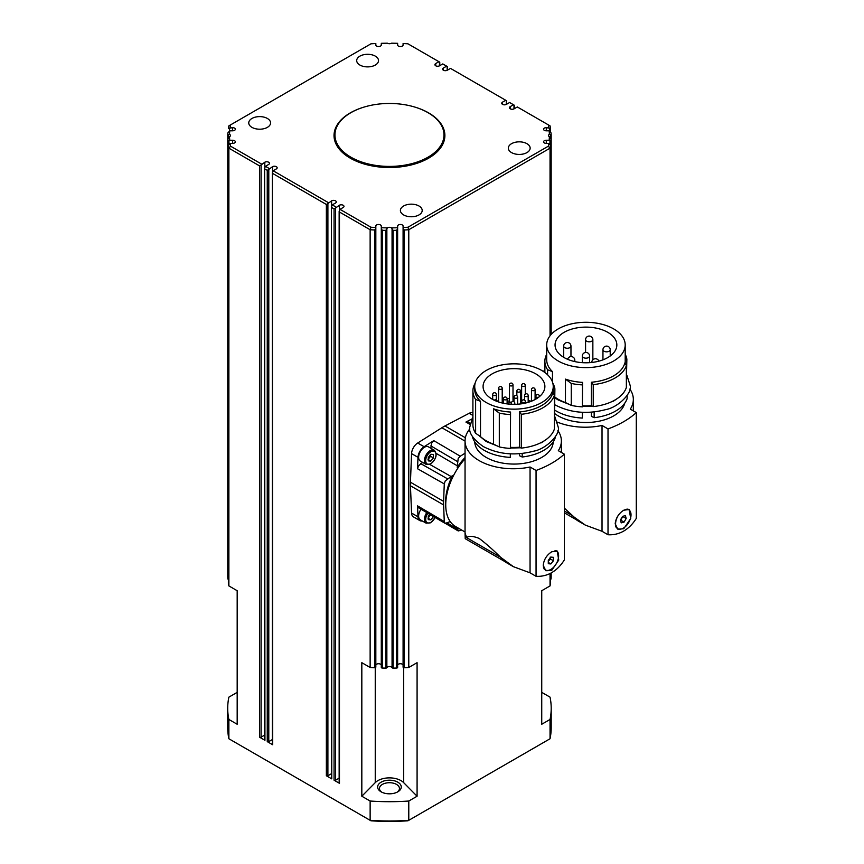 <?xml version="1.0" encoding="UTF-8"?>
<svg xmlns="http://www.w3.org/2000/svg" width="864" height="864" viewBox="0 0 864 864"><rect width="100%" height="100%" fill="white"/><g stroke="black" fill="none" stroke-linecap="round" stroke-linejoin="round"><path stroke-width="1.3" d="M443.977 134.935A54.518 31.482 180 0 1 431.168 155.207A54.518 31.482 180 0 1 370.775 164.506A54.518 31.482 180 0 1 334.94 134.935A54.518 31.482 180 0 1 347.749 114.664A54.518 31.482 180 0 1 408.143 105.365A54.518 31.482 180 0 1 443.977 134.935L443.977 136.415A54.518 31.482 180 0 1 433.868 154.678M426.805 512.622A8.176 4.72 120 0 0 424.408 519.404A8.176 4.72 120 0 0 426.103 523.152L420.325 519.815A8.176 4.72 -60 0 1 418.63 516.067A8.176 4.72 -60 0 1 421.049 509.242M428.015 518.238L430.531 514.814M418.63 457.304A8.176 4.72 -60 0 1 422.194 449.075A8.176 4.72 -60 0 1 428.501 446.882L434.279 450.23A8.176 4.72 120 0 0 430.196 450.63A8.176 4.72 120 0 0 424.408 460.642A8.176 4.72 120 0 0 426.103 464.389L420.325 461.052A8.176 4.72 -60 0 1 418.63 457.304M428.015 459.475L430.585 456.278L430.348 454.432M620.546 520.376L622.901 516.283M624.985 509.587A10.908 6.296 -60 0 1 628.765 509.803A10.908 6.296 -60 0 1 630.763 512.665A10.908 6.296 -60 0 1 627.156 524.74A10.908 6.296 -60 0 1 617.857 528.692A10.908 6.296 -60 0 1 615.859 525.83A10.908 6.296 -60 0 1 618.656 514.836M627.048 509.069A10.908 6.296 -60 0 1 628.247 509.501A10.908 6.296 -60 0 1 628.506 509.663M564.322 508.097L574.279 517.223L585.36 525.128L602.024 531.284L602.024 425.455A48.157 27.81 0 0 1 557.474 422.15M607.792 332.338A30.899 17.842 180 0 1 616.842 344.952A30.899 17.842 180 0 1 597.769 361.433A30.899 17.842 180 0 1 564.095 357.556A30.899 17.842 180 0 1 555.055 344.952A30.899 17.842 180 0 1 574.128 328.471A30.899 17.842 180 0 1 607.792 332.338M623.732 510.214L629.154 509.501L630.72 518.497L623.732 528.757L617.792 529.178L615.19 523.832C615.838 518.022 618.689 513.475 623.732 510.214M628.69 509.285A11.362 6.556 -60 0 1 629.867 510.764M557.183 329.53A39.258 22.669 0 0 0 546.696 344.952A39.258 22.669 0 0 0 570.92 365.882A39.258 22.669 0 0 0 613.699 360.968A39.258 22.669 0 0 0 625.201 344.952A39.258 22.669 0 0 0 600.966 324.011A39.258 22.669 0 0 0 558.187 328.925A39.258 22.669 0 0 0 557.183 329.53M546.696 344.952L546.696 359.791A39.258 22.669 0 0 0 552.463 371.617L552.463 382.018M582.53 382.363L582.368 406.858L582.53 382.363A39.258 22.669 0 0 1 565.456 379.123L565.456 402.559A39.258 22.669 180 0 1 554.893 397.105M626.368 365.483A41.072 23.717 180 0 1 614.984 378.043A41.072 23.717 180 0 1 593.244 384.61L593.244 406.566A41.072 23.717 180 0 0 614.984 400A41.072 23.717 180 0 0 626.368 387.45L626.368 365.483L624.823 362.945A39.258 22.669 0 0 1 613.699 375.808A39.258 22.669 0 0 1 591.408 382.234L591.408 405.68A39.258 22.669 180 0 1 582.53 405.81M591.408 382.234L593.244 384.61M591.408 412.182L591.408 416.362L594.151 417.69L594.151 411.934M582.53 412.312L582.293 418.057L582.293 412.29M624.791 403.099A39.258 22.669 180 0 1 613.699 415.876A39.258 22.669 180 0 1 591.408 422.291A39.258 22.669 180 0 1 554.893 413.716M627.124 395.539L627.124 398.65A41.98 24.235 180 0 1 615.632 411.059A41.98 24.235 180 0 1 594.151 417.69M576.342 519.75L564.322 512.806M511.348 402.538A2.268 1.307 180 0 1 509.587 402.149A2.268 1.307 180 0 1 508.918 401.231A2.268 1.307 180 0 1 509.371 400.442M511.51 402.257A1.814 1.048 180 0 1 509.9 401.965A1.814 1.048 180 0 1 509.371 401.231L509.371 384.901A1.814 1.048 0 0 0 509.9 385.646A1.814 1.048 0 0 0 512.471 385.646A1.814 1.048 0 0 0 513.011 384.901L513.011 401.231A1.814 1.048 180 0 1 512.957 401.468M521.716 402.581A2.268 1.307 180 0 1 521.176 401.728A2.268 1.307 180 0 1 521.629 400.95M521.716 402.052A1.814 1.048 180 0 1 521.629 401.728L521.629 385.409A1.814 1.048 0 0 0 522.158 386.154A1.814 1.048 0 0 0 524.729 386.154A1.814 1.048 0 0 0 525.269 385.409L525.269 394.124M548.294 561.2L550.357 558.965L550.13 557.118M555.034 550.616A10.908 6.296 -60 0 1 556.319 551.07A10.908 6.296 -60 0 1 558.576 556.06A10.908 6.296 -60 0 1 553.824 567.032A10.908 6.296 -60 0 1 545.422 569.959A10.908 6.296 -60 0 1 543.348 566.816M555.476 550.606A10.908 6.296 -60 0 1 555.811 550.778A10.908 6.296 -60 0 1 556.06 550.93M504.382 561.298L465.221 538.682L465.048 533.045L466.733 537.721C468.59 535.68 472.727 535.907 479.153 538.402C485.903 543.51 493.042 549.796 500.591 557.269L513.389 566.676L530.053 572.832L530.053 467.003A48.157 27.81 0 0 1 465.048 440.953A48.157 27.81 0 0 1 469.822 428.89M535.831 373.885A30.899 17.842 180 0 1 544.882 386.5A30.899 17.842 180 0 1 525.809 402.98A30.899 17.842 180 0 1 492.134 399.114A30.899 17.842 180 0 1 483.084 386.5A30.899 17.842 180 0 1 502.157 370.019A30.899 17.842 180 0 1 535.831 373.885M551.761 551.761L557.194 551.048L558.749 560.056L551.761 570.305L545.832 570.726L543.229 565.38C543.877 559.57 546.718 555.023 551.761 551.761M556.729 550.832A11.362 6.556 -60 0 1 558.565 556.697M551.416 569.084A11.362 6.556 -60 0 1 550.573 569.614A11.362 6.556 -60 0 1 545.368 570.413M485.212 371.077A39.258 22.669 0 0 0 474.725 386.5A39.258 22.669 0 0 0 498.96 407.43A39.258 22.669 0 0 0 541.739 402.527A39.258 22.669 0 0 0 553.241 386.5A39.258 22.669 0 0 0 529.006 365.558A39.258 22.669 0 0 0 486.227 370.472A39.258 22.669 0 0 0 485.212 371.077M474.725 386.5L474.725 389.459A39.258 22.669 0 0 0 480.503 401.296L480.503 436.612L475.621 433.253A41.072 23.717 180 0 1 472.91 424.786L472.91 390.949A41.072 23.717 180 0 1 475.124 383.26M510.559 412.042L510.397 448.405L510.559 412.042A39.258 22.669 0 0 1 493.495 408.791L493.495 444.118A39.258 22.669 180 0 1 480.503 436.612M554.396 395.161A41.072 23.717 180 0 1 543.024 407.711A41.072 23.717 180 0 1 521.284 414.288L521.284 448.114A41.072 23.717 180 0 0 543.024 441.547A41.072 23.717 180 0 0 554.396 428.998L554.396 395.161L552.852 392.612A39.258 22.669 0 0 1 541.739 405.486A39.258 22.669 0 0 1 519.448 411.912L519.448 447.228A39.258 22.669 180 0 1 510.559 447.358M519.448 411.912L521.284 414.288M519.448 453.73L519.448 455.684L522.18 457.013L522.18 453.481M510.559 453.859L510.322 457.38L510.322 453.848M553.23 441.839A39.258 22.669 180 0 1 541.739 457.423A39.258 22.669 180 0 1 519.448 463.849A39.258 22.669 180 0 1 474.736 441.839M555.152 437.087L555.152 437.972A41.98 24.235 180 0 1 543.672 450.382A41.98 24.235 180 0 1 522.18 457.013M465.048 533.045L465.048 440.953M450.209 521.554L445.23 523.444L444.28 521.575L443.599 504.911A46.71 26.968 -60 0 1 443.556 503.161A46.71 26.968 -60 0 1 443.599 501.368L444.28 483.905L445.23 480.946L451.138 476.55A8.759 5.054 120 0 0 452.401 475.675L453.254 476.161M452.401 475.675A43.837 25.304 120 0 0 445.586 501.984A43.837 25.304 120 0 0 445.748 505.516M422.302 520.96A9.083 5.249 -60 0 1 419.872 520.603L413.446 516.888A9.083 5.249 -60 0 1 411.566 513.076L410.443 485.773A46.71 26.968 -60 0 1 410.4 484.013A46.71 26.968 -60 0 1 410.443 482.22L411.566 453.622L417.992 457.326L417.539 468.752L418.489 465.793L422.658 462.402M461.7 530.064L458.222 530.939L457.337 527.537M430.834 448.232L431.687 442.93L433.782 440.629L424.116 446.731A9.083 5.249 -60 0 0 417.992 457.326M458.05 467.856L457.207 467.348A8.759 5.054 120 0 0 457.337 465.826L458.19 458.514L460.274 456.214L465.048 453.2M502.546 104.371L502.546 102.136A2.722 1.577 180 0 0 501.746 103.248A2.722 1.577 180 0 0 503.431 104.706A2.722 1.577 180 0 0 506.401 104.371L509.609 102.514L514.296 105.214L514.296 108.702M546.296 130.81L546.296 127.656A2.722 1.577 180 0 0 543.564 129.233A2.722 1.577 180 0 0 546.296 130.81L549.18 130.81L551.048 132.894A161.752 93.388 0 0 1 551.167 134.892L549.374 134.363A2.722 1.577 180 0 0 548.478 135.529A2.722 1.577 180 0 0 549.277 136.642A2.722 1.577 180 0 0 549.374 136.696A159.926 92.329 180 0 1 549.18 140.249L549.958 140.886L549.958 144.418M549.374 136.696L551.167 139.126L551.167 334.444L551.167 134.924M551.048 334.573L551.048 141.134L549.958 140.886M502.546 102.136L505.753 100.289L450.5 68.386L447.282 70.232A2.722 1.577 180 0 1 444.312 70.578A2.722 1.577 180 0 1 442.627 69.12A2.722 1.577 180 0 1 443.426 68.008L446.645 66.161L442.789 63.925L439.571 65.783A2.722 1.577 180 0 1 436.601 66.128A2.722 1.577 180 0 1 434.927 64.67A2.722 1.577 180 0 1 435.715 63.558L438.934 61.7L407.938 43.816A159.926 92.329 180 0 0 403.088 43.524L403.088 44.982A2.722 1.577 180 0 1 400.367 46.548A2.722 1.577 180 0 1 397.634 44.982L397.634 43.319A159.926 92.329 180 0 0 391.478 43.2A2.722 1.577 180 0 1 387.526 43.254A2.722 1.577 180 0 1 387.439 43.2A159.926 92.329 180 0 0 381.283 43.319L381.283 44.982A2.722 1.577 180 0 1 378.551 46.548A2.722 1.577 180 0 1 375.829 44.982L375.829 43.524A159.926 92.329 180 0 0 370.969 43.816L228.874 125.852A161.752 93.388 0 0 0 228.388 128.455L228.388 128.455M505.753 100.289L506.596 100.764L506.596 104.252M438.934 61.7L439.765 62.186L439.765 65.675M546.296 143.392L546.296 140.249A2.722 1.577 180 0 0 543.564 141.826A2.722 1.577 180 0 0 546.296 143.392L548.802 143.392L550.519 145.562L550.519 335.178L550.53 145.508M510.257 108.821L510.257 106.596A2.722 1.577 180 0 0 509.458 107.708A2.722 1.577 180 0 0 511.142 109.156A2.722 1.577 180 0 0 514.112 108.821L517.32 106.963L550.044 125.852A161.752 93.388 0 0 1 550.519 128.455L549.439 128.174L549.439 131.015M446.645 66.161L447.476 66.636L447.476 70.124M375.829 43.675L375.829 44.982M261.079 164.981L259.535 165.877L259.535 737.176A1.091 0.626 0 0 0 261.079 737.176L261.079 164.981L264.805 162.238A2.722 1.577 180 0 1 267.775 161.892A2.722 1.577 180 0 1 269.46 163.35A2.722 1.577 180 0 1 268.661 164.462L265.442 166.32L264.611 168.286L264.611 739.843A1.091 0.626 0 0 0 264.935 740.286L259.535 737.176M397.634 228.83L397.634 227.74A159.926 92.329 180 0 1 391.478 227.858A2.722 1.577 180 0 0 391.381 227.794A2.722 1.577 180 0 0 387.439 227.858L385.787 230.375L385.787 668.12A1.091 0.626 0 0 0 386.856 667.678A2.722 1.577 180 0 1 391.381 667.03A2.722 1.577 180 0 1 392.062 667.678A1.091 0.626 0 0 0 393.131 668.12A161.752 93.388 0 0 0 396.598 668.056A1.091 0.626 0 0 0 397.634 667.418L397.634 228.83L396.598 230.299L396.598 668.056M382.32 668.056L382.32 230.299L381.283 228.83L381.283 667.418A1.091 0.626 0 0 0 382.32 668.056A161.752 93.388 0 0 0 385.787 668.12M375.829 319.896L375.829 228.409L374.641 229.997L374.641 667.753A1.091 0.626 0 0 0 375.829 667.127L375.829 319.896M393.131 668.12L393.131 230.375L391.478 227.858M228.96 144.418L228.96 140.886L229.738 140.249A159.926 92.329 180 0 1 229.543 136.696A2.722 1.577 180 0 0 230.44 135.529A2.722 1.577 180 0 0 229.64 134.417A2.722 1.577 180 0 0 229.543 134.363L227.75 134.892A161.752 93.388 0 0 1 227.869 132.894L229.738 130.81L232.621 130.81L232.621 127.656A2.722 1.577 180 0 1 235.343 129.233A2.722 1.577 180 0 1 232.621 130.81M229.478 131.015L229.478 128.174L228.668 128.65M228.96 140.886L227.869 141.134L227.869 578.88A1.091 0.626 0 0 0 228.388 579.388M227.75 576.85A1.091 0.626 0 0 0 227.75 576.86L227.75 139.126L229.543 136.696M228.388 583.2A1.091 0.626 0 0 0 228.388 583.319L228.388 145.562L230.105 143.392L232.621 143.392L232.621 140.249A2.722 1.577 180 0 1 235.343 141.826A2.722 1.577 180 0 1 232.621 143.392M268.79 169.43L267.246 170.327L267.246 741.625A1.091 0.626 0 0 0 268.79 741.625L268.79 169.43L272.516 166.687A2.722 1.577 180 0 1 275.486 166.352A2.722 1.577 180 0 1 277.171 167.8A2.722 1.577 180 0 1 276.372 168.912L273.154 170.77L272.322 172.735L272.322 744.293A1.091 0.626 0 0 0 272.646 744.736L267.246 741.625M327.899 203.558L326.354 204.455L326.354 775.753A1.091 0.626 0 0 0 327.899 775.753L327.899 203.558L331.625 200.815A2.722 1.577 180 0 1 334.595 200.48A2.722 1.577 180 0 1 336.28 201.928A2.722 1.577 180 0 1 335.48 203.04L332.273 204.898L331.441 206.863L331.441 778.421A1.091 0.626 0 0 0 331.754 778.864L326.354 775.753M335.61 208.019L334.066 208.904L334.066 780.203A1.091 0.626 0 0 0 335.61 780.203L335.61 208.019L339.336 205.265A2.722 1.577 180 0 1 342.306 204.93A2.722 1.577 180 0 1 343.991 206.377A2.722 1.577 180 0 1 343.192 207.49L339.984 209.347L339.152 211.313L339.152 782.87A1.091 0.626 0 0 0 339.466 783.324L334.066 780.203M404.276 667.753L404.276 229.997L403.088 228.409L403.088 667.127A1.091 0.626 0 0 0 404.276 667.753A161.752 93.388 0 0 0 408.78 667.472L408.78 229.727L550.044 148.165L550.044 335.783M419.018 206.01A10.908 6.296 180 0 1 422.204 210.46A10.908 6.296 180 0 1 415.476 216.281A10.908 6.296 180 0 1 403.596 214.909A10.908 6.296 180 0 1 400.399 210.46A10.908 6.296 180 0 1 407.128 204.649A10.908 6.296 180 0 1 419.018 206.01M267.376 118.465A10.908 6.296 180 0 1 270.572 122.915A10.908 6.296 180 0 1 263.833 128.725A10.908 6.296 180 0 1 251.953 127.364A10.908 6.296 180 0 1 248.756 122.915A10.908 6.296 180 0 1 255.496 117.094A10.908 6.296 180 0 1 267.376 118.465M375.322 56.138A10.908 6.296 180 0 1 378.518 60.588A10.908 6.296 180 0 1 371.779 66.409A10.908 6.296 180 0 1 359.899 65.048A10.908 6.296 180 0 1 356.702 60.588A10.908 6.296 180 0 1 363.442 54.778A10.908 6.296 180 0 1 375.322 56.138M526.964 143.683A10.908 6.296 180 0 1 530.15 148.144A10.908 6.296 180 0 1 523.422 153.954A10.908 6.296 180 0 1 511.542 152.593A10.908 6.296 180 0 1 508.345 148.144A10.908 6.296 180 0 1 515.074 142.322A10.908 6.296 180 0 1 526.964 143.683M415.174 107.179A55.426 32 180 0 1 428.652 112.903A55.426 32 180 0 1 444.884 135.529A55.426 32 180 0 1 410.67 165.089A55.426 32 180 0 1 350.266 158.155A55.426 32 180 0 1 334.022 135.529A55.426 32 180 0 1 363.744 107.179M338.051 124.459A55.426 32 0 0 0 334.033 135.972M381.283 244.674L381.283 228.83M381.1 791.824A11.815 6.815 0 0 0 397.807 791.824A11.815 6.815 0 0 0 397.807 782.179A11.815 6.815 0 0 0 381.1 782.179A11.815 6.815 0 0 0 381.1 791.824L381.1 791.824M381.802 792.202A10.001 5.767 180 0 1 379.458 788.486A10.001 5.767 180 0 1 385.636 783.151A10.001 5.767 180 0 1 396.522 784.404A10.001 5.767 180 0 1 399.449 788.486A10.001 5.767 180 0 1 397.116 792.202M375.829 484.207L375.829 482.393M397.634 484.207L397.634 482.09M550.53 579.388A1.091 0.626 0 0 0 551.048 578.88A161.752 93.388 0 0 0 551.167 576.882A1.091 0.626 0 0 0 551.167 576.85M375.829 665.312A2.722 1.577 180 0 1 378.551 663.736A2.722 1.577 180 0 1 381.283 665.312M331.441 773.712L327.899 775.753M264.611 735.134L261.079 737.176M272.322 739.584L268.79 741.625M339.152 778.162L335.61 780.203M408.78 667.472L417.085 662.677L417.085 796.23L403.661 782.644A16.351 9.439 0 0 0 389.459 777.87A16.351 9.439 0 0 0 375.246 782.644L361.822 796.23L361.822 662.677L370.138 667.472A161.752 93.388 0 0 0 374.641 667.753M370.138 667.472L370.138 229.727A161.752 93.388 0 0 0 374.641 229.997M227.75 134.924L227.75 576.86A1.091 0.626 0 0 0 227.75 576.882A161.752 93.388 0 0 0 227.869 578.88M541.739 590.717L541.739 692.356L550.044 697.151A161.752 93.388 180 0 1 551.2 708.307L551.2 727.596A161.752 93.388 180 0 1 550.044 738.752L550.044 719.464L541.739 724.259L541.739 590.717L550.044 585.911A161.752 93.388 0 0 0 550.519 583.319A1.091 0.626 0 0 0 550.519 583.2M550.044 585.911L550.044 573.523M237.179 692.356L237.179 590.717L237.179 724.259L228.874 719.464A161.752 93.388 180 0 1 227.707 708.307A161.752 93.388 180 0 1 228.874 697.151L237.179 692.356M397.634 665.312A2.722 1.577 180 0 1 400.367 663.736A2.722 1.577 180 0 1 403.088 665.312M228.388 583.319A161.752 93.388 0 0 0 228.874 585.911L237.179 590.717M228.874 585.911L228.874 148.165L259.535 165.877M550.044 738.752L408.78 820.314L408.78 801.025A161.752 93.388 180 0 1 370.138 801.025L361.822 796.23M417.085 796.23L408.78 801.025M551.2 708.307A161.752 93.388 180 0 1 550.044 719.464M228.874 719.464L228.874 738.752L370.969 820.8A159.926 92.329 0 0 0 407.938 820.8L408.78 820.314A161.752 93.388 180 0 1 370.138 820.314L370.138 801.025M228.874 738.752A161.752 93.388 180 0 1 227.707 727.596L227.707 708.307M381.283 246.791L381.283 226.076A2.722 1.577 180 0 0 378.551 224.5A2.722 1.577 180 0 0 375.829 226.076L375.829 227.524A159.926 92.329 180 0 1 370.969 227.243L339.984 209.347M444.884 135.972A55.426 32 0 0 0 440.867 124.459M345.049 154.678A54.518 31.482 180 0 1 334.94 136.415L334.94 134.935M228.668 144.796L228.388 145.562A161.752 93.388 0 0 0 228.874 148.165L230.602 146.2A159.926 92.329 180 0 1 230.105 143.392M339.466 783.324L339.466 212.026L370.138 229.727L370.969 227.243M397.634 227.74L397.634 226.076A2.722 1.577 180 0 1 400.367 224.5A2.722 1.577 180 0 1 403.088 226.076L403.088 228.409M229.738 140.249L232.621 140.249M229.478 128.174L232.621 127.656M375.829 228.409L375.829 227.524M404.276 229.997A161.752 93.388 0 0 0 408.78 229.727L407.938 227.243A159.926 92.329 180 0 1 403.088 227.524M548.802 143.392A159.926 92.329 180 0 1 548.316 146.2L407.938 227.243M548.316 146.2L550.044 148.165A161.752 93.388 0 0 0 550.519 145.562L550.238 144.796M230.105 127.656A159.926 92.329 180 0 1 230.602 124.859M229.543 134.363A159.926 92.329 180 0 1 229.738 130.81M261.587 164.095L230.602 146.2M269.298 168.545L265.442 166.32M328.417 202.673L273.154 170.77M336.128 207.122L332.273 204.898M387.439 227.858A159.926 92.329 180 0 1 381.283 227.74M546.296 140.249L549.18 140.249M549.18 130.81A159.926 92.329 180 0 1 549.374 134.363M546.296 127.656L549.439 128.174M548.316 124.859A159.926 92.329 180 0 1 548.802 127.656M510.257 106.596L513.464 104.738M339.466 212.026L339.152 211.313M331.754 778.864L331.441 206.863M331.754 207.565L334.066 208.904M272.646 744.736L272.322 172.735M272.646 173.437L326.354 204.455M264.935 740.286L264.611 168.286M264.935 168.988L267.246 170.327M227.869 141.134A161.752 93.388 0 0 1 227.75 139.126L227.956 138.564M227.956 135.097L227.75 225.428M393.131 230.375A161.752 93.388 0 0 0 396.598 230.299M382.32 230.299A161.752 93.388 0 0 0 385.787 230.375M551.048 141.134A161.752 93.388 0 0 0 551.167 139.126L550.962 138.564M551.167 225.428L550.962 135.097M411.566 453.622A9.083 5.249 -60 0 1 417.69 443.016L441.893 427.745A46.71 26.968 -60 0 1 444.971 425.963L469.174 413.294A9.083 5.249 -60 0 1 472.91 412.776M419.872 520.603A9.083 5.249 -60 0 1 417.992 516.78L417.539 505.883L418.435 507.708L445.176 523.4M470.2 423.198L467.964 421.924L465.934 422.064L471.776 419.008M465.048 457.531A43.837 25.304 120 0 0 457.207 467.348M465.048 458.741A47.25 27.281 120 0 0 455.533 526.5L465.048 531.997M466.733 537.721L500.591 557.269M530.053 572.832L536.058 576.299C541.663 576.634 546.901 575.402 551.761 572.605C556.6 569.797 560.79 565.585 564.322 559.969L564.322 454.14L558.328 450.684A48.157 27.81 0 0 0 561.373 440.953A48.157 27.81 0 0 0 557.885 430.564M564.322 454.14A90.871 52.466 180 0 1 536.058 470.47L530.053 467.003M553.241 387.601L554.893 388.886L554.396 422.744M552.83 383.26A41.072 23.717 180 0 1 554.893 388.886M521.284 448.114L519.448 447.228M510.397 414.569A41.072 23.717 180 0 1 499.306 413.1L499.306 446.926L493.495 444.118M510.397 448.405A41.072 23.717 180 0 1 499.306 446.926M493.495 408.791L499.306 413.1M475.621 433.253L475.621 399.427L480.503 401.296M510.322 457.38A41.98 24.235 180 0 1 472.349 436.342M475.621 399.427A41.072 23.717 180 0 1 472.91 390.949M536.058 576.299L536.058 470.47M513.389 566.676L506.25 562.55A47.974 27.702 -60 0 1 501.336 558.198A72.695 41.969 -60 0 1 500.742 557.41M531.122 401.339A30.899 17.842 0 0 0 528.174 400.334M521.629 398.887A30.899 17.842 0 0 0 520.463 398.736M514.004 398.336A30.899 17.842 0 0 0 513.011 398.347M509.371 398.542A30.899 17.842 0 0 0 507.114 398.779M503.474 399.395A30.899 17.842 0 0 0 502.222 399.676M498.582 400.712A30.899 17.842 0 0 0 497.167 401.209M544.46 440.672A38.437 22.194 180 0 1 541.166 442.843M545.162 569.797A10.908 6.296 -60 0 1 544.903 569.657A10.908 6.296 -60 0 1 544.212 569.138M548.294 563.717L548.294 560.282L550.865 557.086L553.435 557.323L553.435 560.747L550.865 563.944L548.294 563.717M548.294 562.453L550.865 563.944M550.357 558.965L553.435 560.747M513.011 400.442A2.268 1.307 180 0 1 513.464 401.231A2.268 1.307 180 0 1 513.41 401.512M542.83 371.131A9.083 5.249 -60 0 1 544.871 371.228M564.322 510.97L572.551 515.722M602.024 531.284L608.018 534.751C613.624 535.086 618.862 533.855 623.732 531.058C628.571 528.25 632.75 524.038 636.293 518.422L636.293 412.592L630.299 409.136A48.157 27.81 0 0 0 633.334 399.406A48.157 27.81 0 0 0 629.845 389.016M636.293 412.592A90.871 52.466 180 0 1 608.018 428.922L602.024 425.455M625.201 357.923L626.864 359.208L626.368 381.186M625.201 354.294A41.072 23.717 180 0 1 626.864 359.208M593.244 406.566L591.408 405.68M582.368 384.89A41.072 23.717 180 0 1 571.266 383.422L571.266 405.378L565.456 402.559M582.368 406.858A41.072 23.717 180 0 1 571.266 405.378M565.456 379.123L571.266 383.422M547.582 374.782L547.582 369.749L552.463 371.617M582.293 418.057A41.98 24.235 180 0 1 554.893 410.227M547.582 369.749A41.072 23.717 180 0 1 544.871 361.271A41.072 23.717 180 0 1 546.696 354.294M608.018 534.751L608.018 428.922M585.36 525.128L578.21 521.003A47.974 27.702 -60 0 1 573.296 516.65A72.695 41.969 -60 0 1 572.713 515.862M619.25 529.157A11.362 6.556 -60 0 1 617.328 528.865M616.421 399.125A38.437 22.194 180 0 1 613.127 401.296M617.609 528.53A10.908 6.296 -60 0 1 617.35 528.39A10.908 6.296 -60 0 1 615.427 525.798M621.205 522.871L620.449 519.998L622.555 516.37L625.417 515.614L626.173 518.486L624.078 522.115L621.205 522.871M620.989 520.333L624.078 522.115M623.095 516.704L626.173 518.486M430.834 454.248L433.404 454.486L433.404 457.909L430.834 461.106L428.263 460.879L428.263 457.445L430.834 454.248M430.585 456.278L433.404 457.909M428.263 459.626L430.834 461.106M430.585 515.041L433.404 516.672L430.834 519.869L428.263 519.642L428.263 516.208L429.754 514.361M428.263 518.389L430.834 519.869M435.035 517.45A7.268 4.201 -60 0 1 430.834 522.374A7.268 4.201 -60 0 1 425.693 519.404A7.268 4.201 -60 0 1 427.896 513.27M430.834 463.612A7.268 4.201 -60 0 1 425.693 460.642A7.268 4.201 -60 0 1 430.834 451.742A7.268 4.201 -60 0 1 435.974 454.712A7.268 4.201 -60 0 1 430.834 463.612M602.964 349.553A3.64 2.095 0 0 0 602.953 349.736A3.64 2.095 0 0 0 602.953 349.801A3.64 2.095 0 0 0 606.701 351.832A3.64 2.095 0 0 0 610.222 349.736A3.64 2.095 0 0 0 610.222 349.672M592.855 339.703A3.64 3.64 0 0 0 590.058 336.172A3.64 3.64 0 0 0 585.576 339.703A3.64 2.095 0 0 0 587.822 341.647A3.64 2.095 0 0 0 592.574 340.513A3.64 2.095 0 0 0 592.855 339.703L592.855 359.824M569.894 347.63A3.64 2.095 0 0 0 570.964 346.151A3.64 3.64 0 0 0 565.51 342.997A3.64 3.64 0 0 0 563.684 346.151A3.64 2.095 0 0 0 564.754 347.63A3.64 2.095 0 0 0 569.894 347.63M574.074 361.411A3.64 2.095 0 0 0 574.798 360.158A3.64 3.64 0 0 0 567.637 359.316M589.583 356.076A3.64 3.64 0 0 0 584.129 352.933A3.64 3.64 0 0 0 582.314 356.076A3.64 2.095 0 0 0 583.373 357.556A3.64 2.095 0 0 0 588.514 357.556A3.64 2.095 0 0 0 589.583 356.076L589.583 362.664M528.174 395.572A1.814 1.814 0 0 0 525.452 394.006A1.814 1.814 0 0 0 524.545 395.572A1.814 1.048 0 0 0 525.074 396.317A1.814 1.048 0 0 0 527.645 396.317A1.814 1.048 0 0 0 528.174 395.572L528.174 402.343M513.227 404.33A1.814 1.048 0 0 0 514.285 404.028A1.814 1.048 0 0 0 514.825 403.283A1.814 1.814 0 0 0 512.093 401.717A1.814 1.814 0 0 0 511.186 403.283A1.814 1.048 0 0 0 511.715 404.028A1.814 1.048 0 0 0 512.654 404.32M525.355 401.663A1.814 1.814 0 0 0 522.623 400.086A1.814 1.814 0 0 0 521.716 401.663A1.814 1.048 0 0 0 522.256 402.397A1.814 1.048 0 0 0 524.826 402.397A1.814 1.048 0 0 0 525.355 401.663L525.355 403.078M539.093 396.889A1.814 1.048 0 0 0 539.395 396.306A1.814 1.814 0 0 0 536.674 394.729A1.814 1.814 0 0 0 535.766 396.306A1.814 1.048 0 0 0 536.296 397.051A1.814 1.048 0 0 0 538.866 397.051A1.814 1.048 0 0 0 539.006 396.954M496.336 394.535A1.814 1.814 0 0 0 493.603 392.958A1.814 1.814 0 0 0 492.696 394.535A1.814 1.048 0 0 0 493.225 395.269A1.814 1.048 0 0 0 495.796 395.269A1.814 1.048 0 0 0 496.336 394.535L496.336 400.054M507.114 398.833A1.814 1.814 0 0 0 504.382 397.256A1.814 1.814 0 0 0 503.474 398.833A1.814 1.048 0 0 0 504.004 399.578A1.814 1.048 0 0 0 506.574 399.578A1.814 1.048 0 0 0 507.114 398.833L507.114 403.888M502.222 388.303A1.814 1.814 0 0 0 499.5 386.726A1.814 1.814 0 0 0 498.582 388.303A1.814 1.048 0 0 0 499.122 389.048A1.814 1.048 0 0 0 501.692 389.048A1.814 1.048 0 0 0 502.222 388.303L502.222 402.991M520.463 391.122A1.814 1.814 0 0 0 517.741 389.556A1.814 1.814 0 0 0 516.834 391.122A1.814 1.048 0 0 0 517.363 391.867A1.814 1.048 0 0 0 519.934 391.867A1.814 1.048 0 0 0 520.463 391.122L520.463 403.942M535.097 389.664A1.814 1.814 0 0 0 532.375 388.087A1.814 1.814 0 0 0 531.468 389.664A1.814 1.048 0 0 0 531.997 390.398A1.814 1.048 0 0 0 534.568 390.398A1.814 1.048 0 0 0 535.097 389.664L535.097 399.514M517.644 397.202A1.814 1.814 0 0 0 514.912 395.636A1.814 1.814 0 0 0 514.004 397.202A1.814 1.048 0 0 0 514.544 397.948A1.814 1.048 0 0 0 517.115 397.948A1.814 1.048 0 0 0 517.644 397.202L517.644 404.212M447.368 478.732L420.628 463.579M457.337 528.952L447.444 523.141M430.834 445.889L457.337 461.462M410.443 485.773L443.599 504.911M513.983 105.03L513.983 108.886M550.4 134.87L550.4 137.873M506.272 100.58L506.272 104.436M439.452 62.003L439.452 65.858M447.152 66.452L447.152 70.308M386.856 667.678L386.856 229.284M392.062 229.284L392.062 667.678M228.517 137.873L228.517 134.87M550.53 583.254L550.53 573.275L550.519 583.319M551.167 572.94L551.167 576.882L551.167 572.94M551.048 578.88L551.048 573.005M403.661 782.644L403.661 667.678M375.246 782.644L375.246 667.678M272.516 171.914L272.516 166.687M443.426 70.232L443.426 68.008M339.336 210.492L339.336 205.265M435.715 65.783L435.715 63.558M331.625 206.042L331.625 200.815M264.805 167.465L264.805 162.238M550.53 128.509L550.53 131.998L550.519 128.552M417.539 468.752L444.28 483.905M443.599 501.368L410.443 482.22M465.372 437.746L444.971 425.963M441.893 427.745L465.048 441.115M411.566 513.076L417.992 516.78M469.174 413.294L472.91 415.454M417.69 443.016L424.116 446.731M465.934 422.064L469.962 424.354M460.274 456.214L433.782 440.629M444.28 521.575L417.539 505.883M429.808 464.443L451.138 476.55M436.18 453.395L457.337 465.826M501.336 558.198L502.308 558.77M573.296 516.65L574.279 517.223M591.797 362.372A3.64 2.095 0 0 0 591.808 362.459L591.797 362.372A3.64 3.64 0 0 1 598.86 361.152M554.893 404.795L555.26 405C570.51 412.906 587.38 414.428 605.837 409.579C617.63 407.614 632.47 393.25 630.202 385.603L626.864 375.289M592.585 406.242L582.422 406.48M569.419 404.482L558.166 399.967L554.893 397.818M472.91 417.074L469.724 427.151C468.688 432.907 473.213 439.376 483.289 446.548C498.55 454.453 515.408 455.976 533.876 451.127C545.659 449.161 560.498 434.797 558.23 427.151L554.893 416.837M520.625 447.79L510.462 448.027M497.459 446.029L486.205 441.515L478.786 435.434M435.175 517.536L430.65 522.796L426.103 523.152M434.279 450.23C437.573 454.356 436.363 458.957 430.65 464.033L426.103 464.389M610.222 355.979L610.222 349.736A3.64 3.64 0 0 0 606.496 346.108A3.64 3.64 0 0 0 602.953 349.736L602.953 359.834M570.964 346.151L570.964 356.53M574.798 360.158L574.798 361.584M524.545 395.572L524.545 400.14M511.186 403.283L511.186 404.266M497.2 401.479A1.814 1.814 0 0 0 494.23 400.216M521.716 401.663L521.716 403.769M535.766 396.306L535.766 399.146M492.696 394.535L492.696 399.427M503.474 398.833L503.474 403.272M498.582 388.303L498.582 401.965M508.918 401.231L508.918 404.093M513.011 384.901A1.814 1.814 0 0 0 510.278 383.324A1.814 1.814 0 0 0 509.371 384.901M521.176 401.728L521.176 403.844M525.269 385.409A1.814 1.814 0 0 0 522.536 383.832A1.814 1.814 0 0 0 521.629 385.409M516.834 391.122L516.834 395.69M531.468 389.664L531.468 401.198M514.004 397.202L514.004 401.771M228.388 145.508L228.388 583.254M458.222 530.939L445.716 523.595M553.241 393.239L553.241 386.5M561.373 452.434L561.373 440.953M514.825 403.283L514.825 404.33M625.201 363.56L625.201 344.952M544.871 361.271L544.871 372.514M633.334 410.886L633.334 399.406M582.314 356.076L582.314 362.664M563.684 346.151L563.684 357.318M585.576 339.703L585.576 352.458"/></g></svg>
